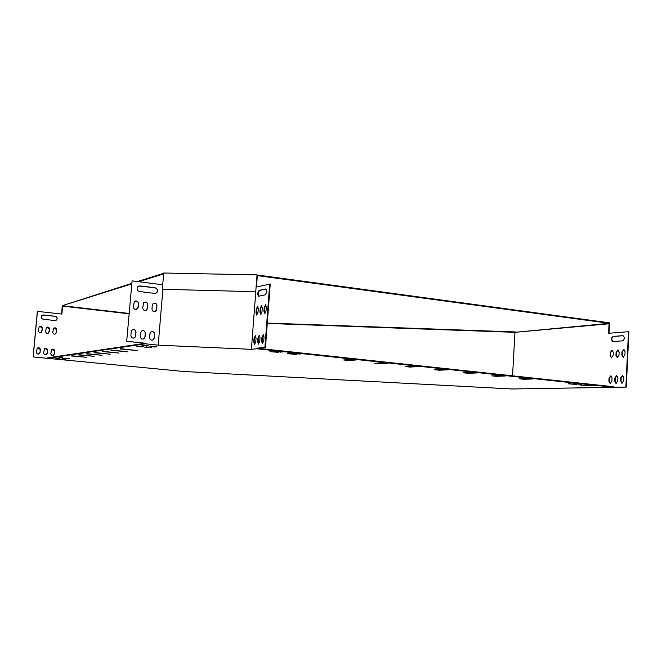 <?xml version="1.0" encoding="UTF-8"?>
<svg xmlns="http://www.w3.org/2000/svg" width="662" height="662" viewBox="0 0 662 662"><rect width="100%" height="100%" fill="white"/><g stroke="black" fill="none" stroke-linecap="round" stroke-linejoin="round"><path stroke-width="0.99" d="M131.697 283.394L62.269 305.695L131.647 283.915M138.656 281.714L163.63 273.869M137.489 281.565L163.68 273.307M162.339 289.261L255.962 291.727L162.339 289.261L163.704 273.017L257.03 274.871L257.344 275.607L609.321 323.321L515.326 332.291M257.386 275.02L609.346 322.816L609.321 323.321M609.379 323.817L609.346 322.816M61.649 314.053L62.269 305.695M62.41 305.736L129.098 313.449M267.307 323.073L515.35 331.943M256.326 287.035L257.344 275.607M255.747 291.636L257.03 274.871M609.354 323.362L609.33 323.809M613.864 387.295L613.889 386.782L257.361 348.229L256.773 348.766L613.864 387.295L625.863 387.105L628.486 331.695L608.593 333.284L609.057 323.776L514.986 332.324L512.545 375.826M47.54 358.299L47.573 357.869L145.433 343.239L145.383 343.81L47.54 358.299L33.1 356.926L37.362 311.355L61.897 314.078L62.625 306.134L129.065 313.813M256.153 287.068L270.253 284.039L265.47 347.368L256.815 348.171M265.47 347.368L257.361 348.229M145.259 343.264L126.699 341.311L132.077 280.87L162.72 284.784M145.433 343.239L126.864 341.278M264.932 313.639L264.759 307.607L265.834 304.859M260.936 314.326L260.762 308.343L261.829 305.621M262.69 343.619L262.491 337.496L263.542 334.807M258.701 344.075L258.511 338.001L259.545 335.336M254.771 344.521L254.589 338.497L255.606 335.849M256.997 315.004L256.839 309.071L257.882 306.374M258.85 296.195C257.957 293.978 258.238 292.058 259.686 290.419L266.025 289.021M263.923 311.264L264.204 307.54L265.619 304.735L266.298 307.151L266.016 310.892L264.601 313.697L263.923 311.264L264.469 311.339M259.934 311.976L260.216 308.277L261.614 305.496L262.276 307.896L261.995 311.612L260.605 314.384L259.934 311.976L260.48 312.042M261.656 341.187L261.937 337.438L263.319 334.682L264.022 337.173L263.741 340.938L262.359 343.686L261.656 341.187L262.21 341.244M256.773 348.766L251.386 349.329L255.797 291.719M269.699 283.965L264.916 347.31M257.675 341.658L257.957 337.943L259.322 335.212L260.017 337.678L259.727 341.41L258.37 344.141L257.675 341.658L258.23 341.716M253.761 342.122L254.043 338.431L255.391 335.725L256.07 338.183L255.789 341.882L254.448 344.588L253.761 342.122L254.307 342.188M256.012 312.671L256.293 308.997L257.667 306.241L258.321 308.624L258.039 312.315L256.674 315.062L256.012 312.671L256.558 312.737M259.14 290.353L265.826 288.922C266.976 290.924 266.753 292.91 265.164 294.871L258.494 296.228C257.377 294.259 257.592 292.306 259.14 290.353L259.686 290.419M623.306 357.265L622.247 355.13L622.404 351.894L624.034 349.536M617.389 357.563L616.355 355.436L616.512 352.225L618.118 349.892M622.106 383.257L621.014 381.064L621.171 377.82L622.76 375.503M33.1 356.926L183.432 371.456L512.082 388.983L625.863 387.105M609.057 323.776L609.47 323.826L609.007 333.251M628.486 331.695L628.9 331.753L626.277 387.154M616.19 383.381L615.114 381.204L615.271 377.977L616.835 375.677M610.364 383.497L609.305 381.337L609.454 378.134L611.001 375.851M611.564 357.852L610.546 355.751L610.703 352.556L612.284 350.239M612.946 341.518C611.266 339.614 611.489 337.926 613.616 336.462L623.083 335.708C624.936 337.546 624.746 339.258 622.52 340.856L612.664 341.501C610.844 339.689 611.026 337.992 613.211 336.412L622.768 335.684M621.841 355.072L621.99 351.836L623.894 349.503L625.077 351.663L624.928 354.915L623.025 357.248L622.247 355.13M615.95 355.386L616.099 352.176L617.977 349.85L619.144 352.002L618.995 355.229L617.125 357.546L616.355 355.436M620.6 381.014L620.757 377.77L622.619 375.47L623.844 377.688L623.687 380.948L621.833 383.248L621.014 381.064M614.708 381.155L614.857 377.928L616.694 375.644L617.911 377.845L617.754 381.08L615.925 383.372L615.114 381.204M608.891 381.287L609.048 378.085L610.861 375.817L612.052 378.002L611.895 381.221L610.091 383.488L609.305 381.337M610.141 355.701L610.29 352.507L612.143 350.198L613.293 352.333L613.136 355.535L611.299 357.844L610.546 355.751M162.877 289.352L158.193 345.167L251.386 349.329M256.384 287.018L257.154 276.153M256.616 286.969L257.212 276.153M445.17 369.413L437.019 369.619M474.058 372.541L466.089 372.723M502.251 375.594L494.514 375.759M529.757 378.581L522.318 378.722M415.554 366.21L407.271 366.434M385.201 362.933L376.819 363.173M354.079 359.574L345.638 359.83M149.662 347.161L146.393 347.029M68.178 358.208L67.706 358.175M141.726 346.334L138.408 346.193M61.748 357.579L61.127 357.538M146.914 345.589L143.505 345.456M154.941 346.433L151.59 346.309M158.193 345.167L145.383 343.81M439.378 370.224L434.702 369.727L442.746 369.355L447.868 369.81L439.378 370.224L439.411 369.677M468.183 373.31L463.615 372.822L476.946 372.938L468.183 373.31L468.216 372.772M496.326 376.33L491.866 375.851L505.354 375.991L496.326 376.33L496.351 375.801M523.824 379.276L519.463 378.813L533.1 378.978L523.824 379.276L523.849 378.755M409.877 367.062L405.094 366.549L412.881 366.136L418.078 366.607L409.877 367.062L409.91 366.516M379.665 363.827L374.766 363.297L382.28 362.842L387.56 363.322L379.665 363.827L379.707 363.264M348.717 360.509L343.694 359.971L350.918 359.458L356.28 359.963L348.717 360.509L348.758 359.946M120.103 348.998L137.473 350.57L120.136 348.659M110.993 350.314L127.948 351.836L111.017 349.991M102.32 351.563L118.895 353.045L102.345 351.249M71.537 355.99L86.722 357.331L71.554 355.742M78.704 354.964L94.211 356.338L78.728 354.691M86.209 353.88L102.056 355.287L86.234 353.599M94.07 352.747L110.273 354.195L94.095 352.457M149.471 347.724L144.771 347.26L151.259 347.476L149.471 347.724L149.521 347.178M573.656 383.77L581.666 384.349L573.673 383.538M568.699 383.877L576.66 384.448L568.716 383.646M291.28 353.4L300.167 354.087L291.313 353.053M69.278 358.672L65.464 358.308L69.311 358.316M287.656 353.723L296.477 354.41L287.68 353.384M141.536 346.896L136.811 346.433L138.54 346.176L143.282 346.648L141.536 346.896L141.585 346.35M62.791 358.034L58.959 357.679L62.824 357.679M588.559 385.64L580.632 385.069L588.559 385.64M143.679 345.432L148.487 345.912L141.908 345.696L143.679 345.432M59.621 358.49L55.823 358.125L59.654 358.142M151.763 346.284L156.546 346.756L154.718 347.012L149.951 346.54L151.763 346.284M66.051 359.11L62.261 358.754L66.076 358.763M278.818 352.358L269.922 351.663L278.818 352.358M593.615 385.549L585.638 384.97L593.615 385.549M282.417 352.027L273.464 351.323L282.417 352.027M126.699 341.311L132.077 280.87M155.587 293.374L156.613 292.769C158.053 290.461 157.506 288.806 154.966 287.805L138.855 285.967M136.314 309.444L138.035 307.3L138.341 303.726C138.217 301.789 137.216 300.871 135.346 300.978M154.85 311.637L156.588 309.493L156.886 305.943C156.762 304.04 155.785 303.13 153.965 303.204M145.607 310.544L147.345 308.401L147.643 304.843C147.518 302.923 146.534 302.004 144.688 302.095M152.268 340.16L153.154 339.78L154.188 337.951L154.486 334.384C154.395 332.572 153.476 331.654 151.739 331.637M133.666 338.158L134.667 337.686L135.586 335.94L135.892 332.357C135.793 330.503 134.849 329.585 133.062 329.593M143 339.159L143.944 338.737L144.92 336.95L145.218 333.375C145.127 331.538 144.2 330.619 142.429 330.619M140.046 285.852L137.737 286.704C136.471 289.021 137.075 290.635 139.558 291.553L154.668 293.423L156.786 292.72C158.235 290.411 157.68 288.756 155.14 287.755L139.872 285.901M138.515 303.684C138.002 301.028 136.612 300.333 134.345 301.591L133.36 306.68C133.84 309.303 135.214 310.015 137.473 308.831L138.209 307.259L138.341 303.726M157.06 305.902C156.613 303.345 155.28 302.617 153.063 303.717L152.277 305.331L151.979 308.889C152.401 311.405 153.716 312.15 155.926 311.123L156.762 309.452L156.886 305.943M147.816 304.793C147.345 302.195 145.979 301.475 143.737 302.65L142.702 307.789C143.149 310.354 144.49 311.082 146.724 309.982L147.518 308.36L147.643 304.843M154.668 334.351C154.296 331.91 153.013 331.149 150.828 332.051L149.869 333.83L149.562 337.405C149.91 339.796 151.168 340.582 153.336 339.747L154.37 337.918L154.486 334.384M136.066 332.324C135.636 329.784 134.295 329.039 132.044 330.106L131.2 331.794L130.886 335.386C131.291 337.885 132.607 338.638 134.833 337.661L135.751 335.915L135.892 332.357M145.392 333.342C144.995 330.851 143.687 330.098 141.469 331.083L140.567 332.812L140.261 336.395C140.634 338.845 141.916 339.614 144.117 338.712L145.094 336.917L145.218 333.375M267.283 323.428L514.986 332.324M61.798 314.069L62.625 306.134M33.191 356.909L37.453 311.322M55.633 320.491L56.452 320.019C57.577 318.281 57.155 317.04 55.194 316.312L42.699 315.071M40.655 332.647L42.012 331.025L42.26 328.352L39.927 326.325M54.996 334.169L56.369 332.547L56.618 329.891L54.342 327.864M47.838 333.408L49.211 331.794L49.451 329.122L47.151 327.094M52.894 355.535L54.408 353.864L54.656 351.199L52.513 349.155M38.512 354.12L40.018 352.449L40.266 349.768L38.073 347.716M45.719 354.824L47.234 353.16L47.482 350.488L45.314 348.435M43.601 314.98L41.814 315.633C40.829 317.379 41.292 318.579 43.204 319.25L54.896 320.54L56.551 319.994C57.677 318.248 57.255 317.015 55.294 316.287L43.502 315.004M42.36 328.327C41.971 326.349 40.895 325.836 39.141 326.796L38.363 330.611C38.727 332.564 39.786 333.085 41.532 332.183L42.26 328.352M56.717 329.866C56.378 327.955 55.343 327.417 53.614 328.253L52.761 332.134C53.076 334.012 54.094 334.567 55.815 333.78L56.618 329.891M49.551 329.097C49.195 327.152 48.136 326.631 46.398 327.524L45.579 331.372C45.918 333.292 46.952 333.83 48.69 332.986L49.451 329.122M54.756 351.183C54.474 349.354 53.49 348.791 51.793 349.478L50.792 353.483C51.057 355.279 52.025 355.858 53.705 355.229L54.507 353.847L54.656 351.199M40.365 349.751C40.043 347.856 39.008 347.31 37.271 348.113L36.36 352.06C36.658 353.922 37.676 354.484 39.397 353.74L40.117 352.432L40.266 349.768M47.581 350.471C47.275 348.609 46.266 348.055 44.553 348.8L43.593 352.78C43.874 354.6 44.867 355.171 46.572 354.484L47.333 353.144L47.482 350.488M280.307 352.217L280.34 351.803M276.741 352.556L276.774 352.143M154.718 347.012L154.759 346.458M146.691 346.168L146.732 345.614M296.568 353.971L296.601 353.549M615.271 377.977L614.857 377.928M258.511 338.001L257.957 337.943M621.171 377.82L620.757 377.77M262.491 337.496L261.937 337.438M254.589 338.497L254.043 338.431M616.512 352.225L616.099 352.176M260.762 308.343L260.216 308.277M610.703 352.556L610.29 352.507M256.839 309.071L256.293 308.997M622.404 351.894L621.99 351.836M264.759 307.607L264.204 307.54"/></g></svg>
